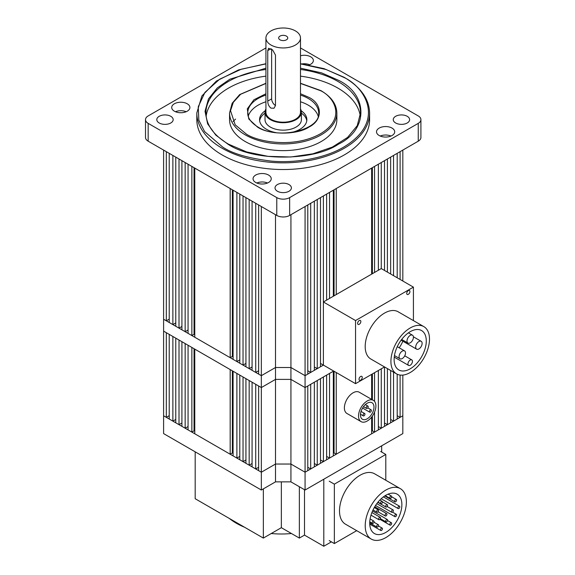 <?xml version="1.0" encoding="UTF-8"?>
<svg xmlns="http://www.w3.org/2000/svg" width="575" height="575" viewBox="0 0 575 575"><rect width="100%" height="100%" fill="white"/><g stroke="black" fill="none" stroke-linecap="round" stroke-linejoin="round"><path stroke-width="0.86" d="M333.342 453.373L334.061 452.956L336.238 454.214L371.651 433.773L371.651 417.055M329.533 458.088L333.342 455.889L333.342 371.242L329.533 373.441L329.533 458.088L326.629 456.413M323.394 461.632L326.629 459.763L326.629 375.116L323.394 376.984L323.394 461.632L320.491 459.957M317.249 465.182L320.491 463.313L320.491 378.659L317.249 380.528L317.249 465.182L314.345 463.507M310.694 468.963L314.345 466.857L314.345 382.202L310.694 384.316L310.694 468.963L307.79 467.288M397.196 415.668L400.099 417.349L402.823 415.775L402.823 433.6L305.073 490.029L290.928 481.864L275.497 481.864L261.345 490.029L261.345 387.557L275.497 379.392L261.345 387.557L261.345 375.676L163.602 319.247L166.319 320.814L166.319 151.663L163.602 150.089L163.602 331.128L261.345 387.557L258.628 385.99L258.628 470.637L261.345 472.212L275.497 464.039L290.928 464.039L305.073 472.212L307.79 470.637L307.79 385.99L305.073 387.557L305.073 375.676L323.394 365.103L355.544 383.669L384.531 366.929M255.724 468.963L255.724 384.316L252.073 382.202L252.073 466.857L255.724 468.963L258.628 467.288M249.169 465.182L249.169 380.528L245.935 378.659L245.935 463.313L249.169 465.182L252.073 463.507M243.031 461.632L243.031 376.984L239.789 375.116L239.789 459.763L243.031 461.632L245.935 459.957M236.886 458.088L236.886 373.441L233.083 371.242L233.083 455.889L236.886 458.088L239.789 456.413M230.18 454.214L230.18 369.567L194.767 349.118L194.767 433.773L230.18 454.214L232.357 452.956L233.083 453.373M191.863 432.098L191.863 347.444L188.061 345.244L188.061 429.899L191.863 432.098L194.048 430.833L194.767 431.25M185.157 428.224L185.157 343.57L181.916 341.701L181.916 426.355L185.157 428.224L188.061 426.542M179.012 424.673L179.012 340.026L175.778 338.158L175.778 422.805L179.012 424.673L181.916 422.999M172.874 421.13L172.874 336.483L169.222 334.37L169.222 419.024L172.874 421.13L175.778 419.455M166.319 417.349L166.319 332.695L163.602 331.128L163.602 415.775L166.319 417.349L169.222 415.668M390.648 419.455L393.544 421.13L397.196 419.024L397.196 374.21M384.503 422.999L387.406 424.673L390.648 422.805L390.648 370.458M378.364 426.542L381.268 428.224L384.503 426.355L384.503 366.951M371.651 431.25L372.377 430.833L374.555 432.098L378.364 429.899L378.364 370.494M275.497 481.864L275.497 379.392L290.928 379.392L305.073 387.557L305.073 490.029M336.238 454.214L336.238 372.521M371.651 374.368L371.651 399.381M334.061 452.956L334.061 371.263M261.345 490.029L163.602 433.6L163.602 415.775L261.345 472.212L275.497 464.039L290.928 464.039L290.928 379.392L305.073 387.557L333.68 371.04M232.357 452.956L232.357 370.825M194.048 348.702L194.048 430.833M402.823 375.094L402.823 415.775L305.073 472.212L290.928 464.039L290.928 481.864M400.099 417.349L400.099 375.058M393.544 421.13L393.544 372.14M387.406 424.673L387.406 368.589M381.268 428.224L381.268 368.819M374.555 432.098L374.555 412.124M374.555 401.408L374.555 372.693M372.377 373.951L372.377 399.798M372.377 416.084L372.377 430.833M275.497 214.691L275.497 367.511L261.345 375.676L261.345 206.526L258.628 204.952L258.628 374.109L261.345 375.676L275.497 367.511L290.928 367.511L305.073 375.676L307.79 374.109L307.79 204.952L305.073 206.526L305.073 375.676L290.928 367.511L290.928 379.392L275.497 379.392L275.497 367.511L290.928 367.511L290.928 214.691M369.466 411.563A1.366 0.791 -60 0 1 370.063 410.191A1.366 0.791 -60 0 1 371.119 409.824A1.366 0.791 -60 0 1 371.4 410.449A1.366 0.791 -60 0 1 370.803 411.822A1.366 0.791 -60 0 1 369.754 412.189A1.366 0.791 -60 0 1 369.466 411.563M363.041 415.272A1.366 0.791 -60 0 1 363.637 413.899A1.366 0.791 -60 0 1 364.687 413.54A1.366 0.791 -60 0 1 364.967 414.158A1.366 0.791 -60 0 1 364.37 415.531A1.366 0.791 -60 0 1 363.321 415.897A1.366 0.791 -60 0 1 363.041 415.272M366.253 407.804A1.366 0.791 -60 0 1 366.85 406.432A1.366 0.791 -60 0 1 367.899 406.065A1.366 0.791 -60 0 1 368.18 406.69A1.366 0.791 -60 0 1 367.59 408.063A1.366 0.791 -60 0 1 366.534 408.43A1.366 0.791 -60 0 1 366.253 407.804M373.355 400.365L359.21 392.2A12.276 7.087 120 0 0 349.751 395.492A12.276 7.087 120 0 0 344.389 407.848A12.276 7.087 120 0 0 346.933 413.468L361.078 421.633A12.276 7.087 -60 0 1 358.534 416.012A12.276 7.087 -60 0 1 363.896 403.657A12.276 7.087 -60 0 1 373.355 400.365A12.276 7.087 -60 0 1 375.899 405.986A12.276 7.087 -60 0 1 370.537 418.341A12.276 7.087 -60 0 1 361.078 421.633M360.467 414.898A9.552 5.513 120 0 0 362.444 419.268A9.552 5.513 120 0 0 369.804 416.71A9.552 5.513 120 0 0 373.973 407.1A9.552 5.513 120 0 0 371.996 402.73A9.552 5.513 120 0 0 364.636 405.289A9.552 5.513 120 0 0 360.467 414.898M291.475 533.528A63.66 36.757 180 0 1 271.235 533.528M244.562 527.239A63.66 36.757 180 0 1 236.339 523.228A63.66 36.757 180 0 1 229.403 518.485M323.624 479.32L381.498 445.905M304.506 489.699L304.506 535.109L299.359 538.085L299.359 486.73M299.359 538.085L281.355 527.685L281.355 481.864M281.355 527.685L263.35 538.085L263.35 488.872M195.184 451.835L195.184 498.726L263.35 538.085M381.671 452.072L381.671 446.006M331.408 541.858L323.797 546.25L323.797 479.421M323.797 546.25L304.506 535.109M365.218 525.737A29.102 16.804 -60 0 1 377.926 496.455A29.102 16.804 -60 0 1 400.351 488.657A29.102 16.804 -60 0 1 406.374 501.975A29.102 16.804 -60 0 1 393.674 531.264A29.102 16.804 -60 0 1 371.249 539.062A29.102 16.804 -60 0 1 365.218 525.737M400.351 488.657L374.627 473.807A29.102 16.804 120 0 0 352.202 481.598A29.102 16.804 120 0 0 339.502 510.887A29.102 16.804 120 0 0 345.525 524.213L371.249 539.062M401.875 504.577A22.734 13.124 -60 0 1 391.949 527.455A22.734 13.124 -60 0 1 374.433 533.55A22.734 13.124 -60 0 1 369.725 523.142A22.734 13.124 -60 0 1 379.644 500.257A22.734 13.124 -60 0 1 397.167 494.169A22.734 13.124 -60 0 1 401.875 504.577M389.764 524.522A1.366 0.791 -60 0 1 390.36 523.149A1.366 0.791 -60 0 1 391.41 522.783A1.366 0.791 -60 0 1 391.69 523.408A1.366 0.791 -60 0 1 391.093 524.781A1.366 0.791 -60 0 1 390.044 525.148A1.366 0.791 -60 0 1 389.764 524.522M380.521 529.855A1.366 0.791 -60 0 1 381.117 528.482A1.366 0.791 -60 0 1 382.167 528.116A1.366 0.791 -60 0 1 382.454 528.741A1.366 0.791 -60 0 1 381.857 530.114A1.366 0.791 -60 0 1 380.808 530.481A1.366 0.791 -60 0 1 380.521 529.855M394.673 516.062A1.366 0.791 -60 0 1 395.269 514.69A1.366 0.791 -60 0 1 396.319 514.323A1.366 0.791 -60 0 1 396.599 514.948A1.366 0.791 -60 0 1 396.003 516.321A1.366 0.791 -60 0 1 394.953 516.681A1.366 0.791 -60 0 1 394.673 516.062M385.667 521.259A1.366 0.791 -60 0 1 386.263 519.886A1.366 0.791 -60 0 1 387.313 519.52A1.366 0.791 -60 0 1 387.6 520.145A1.366 0.791 -60 0 1 387.004 521.518A1.366 0.791 -60 0 1 385.947 521.884A1.366 0.791 -60 0 1 385.667 521.259M376.668 526.456A1.366 0.791 -60 0 1 377.257 525.083A1.366 0.791 -60 0 1 378.314 524.716A1.366 0.791 -60 0 1 378.594 525.342A1.366 0.791 -60 0 1 377.998 526.714A1.366 0.791 -60 0 1 376.948 527.081A1.366 0.791 -60 0 1 376.668 526.456M397.886 507.948A1.366 0.791 -60 0 1 398.482 506.575A1.366 0.791 -60 0 1 399.532 506.208A1.366 0.791 -60 0 1 399.812 506.834A1.366 0.791 -60 0 1 399.223 508.207A1.366 0.791 -60 0 1 398.166 508.573A1.366 0.791 -60 0 1 397.886 507.948M391.453 511.664A1.366 0.791 -60 0 1 392.049 510.291A1.366 0.791 -60 0 1 393.099 509.924A1.366 0.791 -60 0 1 393.386 510.55A1.366 0.791 -60 0 1 392.79 511.923A1.366 0.791 -60 0 1 391.74 512.289A1.366 0.791 -60 0 1 391.453 511.664M385.027 515.372A1.366 0.791 -60 0 1 385.624 514A1.366 0.791 -60 0 1 386.673 513.633A1.366 0.791 -60 0 1 386.953 514.258A1.366 0.791 -60 0 1 386.357 515.631A1.366 0.791 -60 0 1 385.308 515.998A1.366 0.791 -60 0 1 385.027 515.372M378.594 519.088A1.366 0.791 -60 0 1 379.191 517.716A1.366 0.791 -60 0 1 380.24 517.349A1.366 0.791 -60 0 1 380.521 517.974A1.366 0.791 -60 0 1 379.931 519.347A1.366 0.791 -60 0 1 378.875 519.714A1.366 0.791 -60 0 1 378.594 519.088M372.162 522.797A1.366 0.791 -60 0 1 372.758 521.424A1.366 0.791 -60 0 1 373.808 521.065A1.366 0.791 -60 0 1 374.095 521.683A1.366 0.791 -60 0 1 373.498 523.056A1.366 0.791 -60 0 1 372.449 523.423A1.366 0.791 -60 0 1 372.162 522.797M394.673 501.206A1.366 0.791 -60 0 1 395.269 499.833A1.366 0.791 -60 0 1 396.319 499.467A1.366 0.791 -60 0 1 396.599 500.092A1.366 0.791 -60 0 1 396.003 501.465A1.366 0.791 -60 0 1 394.953 501.831A1.366 0.791 -60 0 1 394.673 501.206M385.667 506.402A1.366 0.791 -60 0 1 386.263 505.03A1.366 0.791 -60 0 1 387.313 504.67A1.366 0.791 -60 0 1 387.6 505.296A1.366 0.791 -60 0 1 387.004 506.668A1.366 0.791 -60 0 1 385.947 507.028A1.366 0.791 -60 0 1 385.667 506.402M376.668 511.606A1.366 0.791 -60 0 1 377.257 510.233A1.366 0.791 -60 0 1 378.314 509.867A1.366 0.791 -60 0 1 378.594 510.492A1.366 0.791 -60 0 1 377.998 511.865A1.366 0.791 -60 0 1 376.948 512.232A1.366 0.791 -60 0 1 376.668 511.606M380.521 503.125A1.366 0.791 -60 0 1 381.117 501.752A1.366 0.791 -60 0 1 382.167 501.386A1.366 0.791 -60 0 1 382.454 502.011A1.366 0.791 -60 0 1 381.857 503.384A1.366 0.791 -60 0 1 380.808 503.75A1.366 0.791 -60 0 1 380.521 503.125M389.764 497.792A1.366 0.791 -60 0 1 390.36 496.419A1.366 0.791 -60 0 1 391.41 496.052A1.366 0.791 -60 0 1 391.69 496.678A1.366 0.791 -60 0 1 391.093 498.051A1.366 0.791 -60 0 1 390.044 498.41A1.366 0.791 -60 0 1 389.764 497.792M380.657 451.483L385.796 454.451L334.355 484.157L329.209 481.189M334.355 484.157L334.355 543.562L329.209 540.593M334.355 543.562L356.701 530.66M385.796 480.254L385.796 454.451M429.496 339.113A27.284 15.755 -60 0 1 417.587 366.57A27.284 15.755 -60 0 1 396.563 373.879A27.284 15.755 -60 0 1 390.914 361.387A27.284 15.755 -60 0 1 402.823 333.931A27.284 15.755 -60 0 1 423.847 326.622A27.284 15.755 -60 0 1 429.496 339.113M396.563 373.879L370.839 359.03A27.284 15.755 -60 0 1 365.19 346.538A27.284 15.755 -60 0 1 377.099 319.082A27.284 15.755 -60 0 1 398.123 311.772L423.847 326.622M406.719 293.408A2.271 1.315 -60 0 1 407.711 291.123A2.271 1.315 -60 0 1 409.465 290.512A2.271 1.315 -60 0 1 409.932 291.554A2.271 1.315 -60 0 1 408.94 293.839A2.271 1.315 -60 0 1 407.193 294.45A2.271 1.315 -60 0 1 406.719 293.408M357.628 323.373A2.271 1.315 -60 0 1 358.62 321.087A2.271 1.315 -60 0 1 360.374 320.476A2.271 1.315 -60 0 1 360.841 321.518A2.271 1.315 -60 0 1 359.849 323.804A2.271 1.315 -60 0 1 358.103 324.415A2.271 1.315 -60 0 1 357.628 323.373M359.03 379.248A2.271 1.315 -60 0 1 360.022 376.963A2.271 1.315 -60 0 1 361.776 376.352A2.271 1.315 -60 0 1 362.243 377.394A2.271 1.315 -60 0 1 361.251 379.68A2.271 1.315 -60 0 1 359.504 380.291A2.271 1.315 -60 0 1 359.03 379.248M394.127 359.533A22.734 13.124 -60 0 1 404.052 336.655A22.734 13.124 -60 0 1 421.576 330.56A22.734 13.124 -60 0 1 426.283 340.968A22.734 13.124 -60 0 1 416.357 363.853A22.734 13.124 -60 0 1 398.834 369.941A22.734 13.124 -60 0 1 394.127 359.533M412.455 361.352A3.184 1.84 -60 0 1 411.067 364.557A3.184 1.84 -60 0 1 408.617 365.412A3.184 1.84 -60 0 1 407.955 363.953A3.184 1.84 -60 0 1 409.342 360.748A3.184 1.84 -60 0 1 411.793 359.9A3.184 1.84 -60 0 1 412.455 361.352M422.122 343.368A4.55 2.623 -60 0 1 420.138 347.947A4.55 2.623 -60 0 1 416.638 349.162A4.55 2.623 -60 0 1 415.689 347.084A4.55 2.623 -60 0 1 417.68 342.506A4.55 2.623 -60 0 1 421.18 341.291A4.55 2.623 -60 0 1 422.122 343.368M405.504 352.964A4.55 2.623 -60 0 1 403.521 357.542A4.55 2.623 -60 0 1 400.013 358.764A4.55 2.623 -60 0 1 399.072 356.68A4.55 2.623 -60 0 1 401.055 352.101A4.55 2.623 -60 0 1 404.563 350.887A4.55 2.623 -60 0 1 405.504 352.964M413.418 337.259A4.55 2.623 -60 0 1 411.434 341.838A4.55 2.623 -60 0 1 407.934 343.052A4.55 2.623 -60 0 1 406.992 340.975A4.55 2.623 -60 0 1 408.976 336.397A4.55 2.623 -60 0 1 412.476 335.175A4.55 2.623 -60 0 1 413.418 337.259M323.394 301.983L355.544 320.548L413.418 287.133L381.268 268.568L323.394 301.983L323.394 365.103L323.394 195.953L326.629 194.077L326.629 300.114M413.418 320.606L413.418 287.133M355.544 383.669L355.544 320.548M399.187 347.782A22.734 13.124 120 0 0 402.881 341.227M265.93 37.964L265.93 112.218A17.279 9.976 0 0 0 276.597 121.44A17.279 9.976 0 0 0 295.428 119.277A17.279 9.976 0 0 0 300.488 112.218L300.488 37.964A17.279 9.976 180 0 1 295.428 45.023A17.279 9.976 180 0 1 276.597 47.186A17.279 9.976 180 0 1 265.93 37.964A17.279 9.976 180 0 1 270.99 30.913A17.279 9.976 180 0 1 289.822 28.75A17.279 9.976 180 0 1 300.488 37.964M267.756 101.092L267.756 50.6L268.575 48.286L272.564 49.874L275.475 55.056L275.475 105.548L274.031 108.229L270.99 108.136C268.848 106.404 267.77 104.061 267.756 101.092L271.637 98.857A5.455 3.148 -120 0 0 275.475 105.527M286.422 39.826A4.55 2.623 0 0 0 287.759 37.964A4.55 2.623 0 0 0 284.948 35.542A4.55 2.623 0 0 0 279.996 36.11A4.55 2.623 0 0 0 278.659 37.964A4.55 2.623 0 0 0 281.47 40.394A4.55 2.623 0 0 0 286.422 39.826M265.025 112.218L265.025 119.65A18.192 10.501 0 0 0 276.252 129.346A18.192 10.501 0 0 0 296.075 127.075A18.192 10.501 0 0 0 301.401 119.65L301.401 112.218A18.192 10.501 180 0 1 296.075 119.65A18.192 10.501 180 0 1 276.252 121.922A18.192 10.501 180 0 1 265.025 112.218A18.192 10.501 180 0 1 265.93 108.941M300.488 108.941A18.192 10.501 180 0 1 301.401 112.218M271.637 49.148L271.637 98.857M320.491 363.429L323.394 365.103M317.249 368.647L320.491 366.778L320.491 197.627L317.249 199.496L317.249 368.647L314.345 366.972M310.694 372.435L314.345 370.322L314.345 201.171L310.694 203.277L310.694 372.435L307.79 370.753M255.724 372.435L255.724 203.277L252.073 201.171L252.073 370.322L255.724 372.435L258.628 370.753M249.169 368.647L249.169 199.496L245.935 197.627L245.935 366.778L249.169 368.647L252.073 366.972M243.031 365.103L243.031 195.953L239.789 194.077L239.789 363.235L243.031 365.103L245.935 363.429M236.886 361.56L236.886 192.402L233.083 190.21L233.083 359.361L236.886 361.56L239.789 359.878M230.18 357.686L230.18 188.528L194.767 168.087L194.767 337.238L230.18 357.686L232.357 356.428L233.083 356.845M191.863 335.563L191.863 166.412L188.061 164.213L188.061 333.363L191.863 335.563L194.048 334.305L194.767 334.722M185.157 331.689L185.157 162.538L181.916 160.669L181.916 329.82L185.157 331.689L188.061 330.014M179.012 328.145L179.012 158.987L175.778 157.119L175.778 326.277L179.012 328.145L181.916 326.471M172.874 324.602L172.874 155.444L169.222 153.338L169.222 322.489L172.874 324.602L175.778 322.92M166.319 320.814L169.222 319.139M336.238 294.565L336.238 188.528L371.651 168.087L371.651 274.124M374.555 272.449L374.555 166.412L378.364 164.213L378.364 270.25M381.268 268.575L381.268 162.538L384.503 160.669L384.503 270.437M387.406 272.119L387.406 158.987L390.648 157.119L390.648 273.988M393.544 275.662L393.544 155.444L397.196 153.338L397.196 277.768M400.099 279.443L400.099 151.663L402.823 150.089L402.823 281.017M329.533 298.439L329.533 192.402L333.342 190.21L333.342 296.24M334.061 295.823L334.061 189.793M232.357 356.428L232.357 189.793M194.048 167.67L194.048 334.305M372.377 167.67L372.377 273.707M300.488 68.181L321.612 72.881L338.517 80.292C368.374 94.782 368.374 129.662 338.517 144.153C313.418 161.388 253.007 161.395 227.908 144.153L215.79 135.111L207.647 123.877L205.016 111.334L208.473 98.907L217.292 87.917L229.856 79.206L265.93 68.181M300.488 93.739L308.933 97.369C322.819 104.111 322.819 120.333 308.933 127.075C297.261 135.089 269.165 135.089 257.485 127.075L248.795 119.025L247.3 108.869L253.877 99.798L265.93 93.739M222.115 154.919A86.394 49.881 0 0 0 316.272 165.729A86.394 49.881 0 0 0 369.603 119.65L369.603 112.966A86.394 49.881 180 0 1 316.272 159.045A86.394 49.881 180 0 1 222.115 148.235A86.394 49.881 180 0 1 196.815 112.966L196.815 119.65A86.394 49.881 0 0 0 222.115 154.919M170.775 116.308A8.187 4.722 0 0 0 161.855 115.28A8.187 4.722 0 0 0 156.803 119.65A8.187 4.722 0 0 0 159.196 122.985A8.187 4.722 0 0 0 168.116 124.013A8.187 4.722 0 0 0 173.168 119.65A8.187 4.722 0 0 0 170.775 116.308M288.995 184.561A8.187 4.722 0 0 0 280.075 183.54A8.187 4.722 0 0 0 275.022 187.903A8.187 4.722 0 0 0 277.423 191.245A8.187 4.722 0 0 0 286.343 192.273A8.187 4.722 0 0 0 291.396 187.903A8.187 4.722 0 0 0 288.995 184.561M407.222 116.308A8.187 4.722 0 0 0 398.302 115.28A8.187 4.722 0 0 0 393.25 119.65A8.187 4.722 0 0 0 395.65 122.985A8.187 4.722 0 0 0 404.57 124.013A8.187 4.722 0 0 0 409.623 119.65A8.187 4.722 0 0 0 407.222 116.308M187.234 103.773A9.092 5.254 0 0 0 177.323 102.638A9.092 5.254 0 0 0 171.709 107.489A9.092 5.254 0 0 0 174.376 111.198A9.092 5.254 0 0 0 184.287 112.341A9.092 5.254 0 0 0 189.901 107.489A9.092 5.254 0 0 0 187.234 103.773M186.185 111.722A9.092 5.254 0 0 0 175.425 111.722M268.575 175.059A9.092 5.254 0 0 0 258.671 173.916A9.092 5.254 0 0 0 253.05 178.768A9.092 5.254 0 0 0 255.717 182.483A9.092 5.254 0 0 0 265.628 183.619A9.092 5.254 0 0 0 271.242 178.768A9.092 5.254 0 0 0 268.575 175.059M267.533 183.001A9.092 5.254 0 0 0 256.766 183.001M392.042 128.096A9.092 5.254 0 0 0 382.131 126.953A9.092 5.254 0 0 0 376.517 131.804A9.092 5.254 0 0 0 379.184 135.52A9.092 5.254 0 0 0 389.095 136.656A9.092 5.254 0 0 0 394.709 131.804A9.092 5.254 0 0 0 392.042 128.096M390.993 136.038A9.092 5.254 0 0 0 380.233 136.038M309.048 64.997A9.092 5.254 0 0 0 313.368 60.526A9.092 5.254 0 0 0 310.701 56.81A9.092 5.254 0 0 0 300.488 55.753M309.652 64.759A9.092 5.254 0 0 0 302.026 63.904M360.295 116.287A77.302 44.627 0 0 0 337.87 88.09A77.302 44.627 0 0 0 300.488 76.144M265.93 76.144A77.302 44.627 0 0 0 206.13 116.287M245.266 141.551A53.655 30.978 0 0 0 303.744 148.271A53.655 30.978 0 0 0 336.864 119.65L336.864 112.966A53.655 30.978 180 0 1 303.744 141.587A53.655 30.978 180 0 1 245.266 134.866A53.655 30.978 180 0 1 229.554 112.966L229.554 119.65A53.655 30.978 0 0 0 245.266 141.551M318.191 116.265A35.47 20.477 0 0 0 308.286 105.167A35.47 20.477 0 0 0 300.488 101.768M265.93 101.768A35.47 20.477 0 0 0 248.228 116.265M265.183 110.81A23.647 13.649 0 0 0 259.562 119.65A23.647 13.649 0 0 0 266.491 129.303A23.647 13.649 0 0 0 275.784 132.609M265.025 113.153A23.647 13.649 0 0 0 259.641 120.764M300.488 47.941L418.255 115.934A9.092 5.254 180 0 1 420.914 119.65A9.092 5.254 180 0 1 418.255 123.359L289.642 197.613A9.092 5.254 180 0 1 276.776 197.613L148.163 123.359A9.092 5.254 180 0 1 145.504 119.65A9.092 5.254 180 0 1 148.163 115.934L265.93 47.941M418.255 123.359L418.255 141.184A9.092 5.254 0 0 0 420.914 137.468L420.914 119.65M145.504 119.65L145.504 137.468A9.092 5.254 0 0 0 148.163 141.184L276.776 215.438A9.092 5.254 0 0 0 289.642 215.438L289.642 197.613M418.255 141.184L289.642 215.438M290.634 132.609A23.647 13.649 0 0 0 306.856 119.65A23.647 13.649 0 0 0 301.235 110.81M306.777 120.764A23.647 13.649 0 0 0 301.401 113.153M270.99 48.731L267.756 50.6M300.488 63.882L326.162 69.546L343.656 77.323C363.767 86.128 387.572 120.815 343.656 147.121C323.38 159.11 293.379 163.221 271.12 161.079C248.58 158.305 232.465 153.654 222.762 147.121L204.549 131.546L198.842 120.189L198.253 106.727L204.944 92.367L219.765 79.142L241.248 69.223L265.93 63.882M300.488 69.467A77.302 44.627 180 0 1 337.87 81.406A77.302 44.627 180 0 1 360.511 112.966L357.233 125.688L347.588 137.411L332.35 147.085L312.843 153.82L290.756 156.997L268.022 156.343L246.603 151.915L228.361 144.109C213.648 135.319 206.166 124.933 205.908 112.966A77.302 44.627 180 0 1 265.93 69.467M300.488 83.447L320.505 90.685C332.918 96.118 347.602 117.523 320.505 133.752C292.395 149.399 255.322 140.918 245.913 133.752L235.175 124.804L230.532 110.695L233.321 102.336L240.602 94.271L265.93 83.447M235.585 119.083L232.997 121.541M300.488 95.083A35.47 20.477 180 0 1 308.286 98.483A35.47 20.477 180 0 1 318.679 112.966C320.634 129.806 278.3 140.264 257.945 127.025C248.335 121.016 247.588 115.295 247.739 112.966A35.47 20.477 180 0 1 265.93 95.083M148.163 141.184L148.163 123.359M276.776 215.438L276.776 197.613M371.119 409.824L367.741 407.876M369.754 412.189L362.566 408.034M364.687 413.54L361.035 411.434M363.321 415.897L360.489 414.266M367.899 406.065L365.348 404.592M366.534 408.43L363.479 406.662M387.543 520.548L391.41 522.783M378.465 525.974L382.167 528.116M392.538 512.138L396.319 514.323M372.55 510.995L387.313 519.52M373.994 522.222L378.314 524.716M383.396 496.893L399.532 506.208M387.155 506.489L393.099 509.924M374.749 506.755L386.673 513.633M371.91 512.541L380.24 517.349M370.099 518.923L373.808 521.065M391.683 496.793L396.319 499.467M382.44 501.853L387.313 504.67M374.289 507.545L378.314 509.867M379.852 500.049L382.167 501.386M388.118 494.148L391.41 496.052M379.953 519.318L390.044 525.148M369.747 524.091L380.808 530.481M375.547 505.482L394.953 516.681M380.37 518.657L385.947 521.884M369.725 522.912L376.948 527.081M381.168 498.755L398.166 508.573M376.805 503.664L391.74 512.289M378.048 511.808L385.308 515.998M370.997 515.164L378.875 519.714M369.761 521.87L372.449 523.423M384.747 495.938L394.953 501.831M377.825 502.342L385.947 507.028M373.024 509.96L376.948 512.232M377.998 502.126L380.808 503.75M385.228 495.636L390.044 498.41M394.256 357.118L408.617 365.412M401.106 340.199L416.638 349.162M394.464 355.558L400.013 358.764M401.673 339.444L407.934 343.052M404.735 355.817L411.793 359.9M413.396 336.792L421.18 341.291M397.275 346.682L404.563 350.887M408.415 332.832L412.476 335.175M369.603 112.966C369.207 99.001 360.705 87.105 344.116 77.28L324.005 68.641L300.488 63.71M265.93 63.71L238.589 69.898L216.394 81.061L201.882 95.968L196.815 112.966M336.864 112.966C336.598 104.19 331.293 96.751 320.965 90.642L300.488 83.267M265.93 83.267L239.674 94.587L232.163 103.263L229.554 112.966"/></g></svg>
